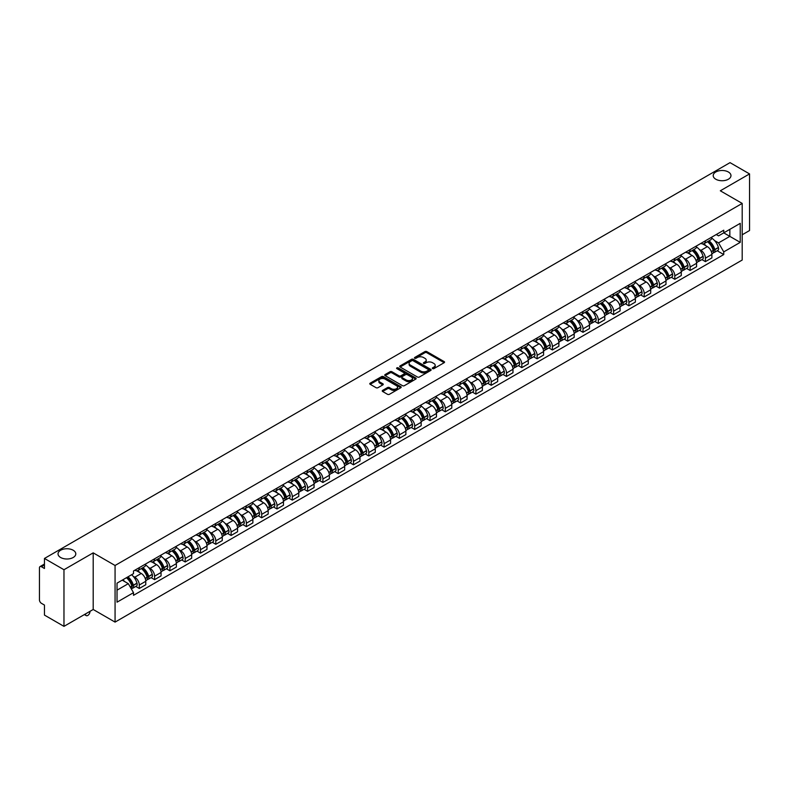 <?xml version="1.0" encoding="UTF-8"?>
<svg xmlns="http://www.w3.org/2000/svg" width="789" height="789" viewBox="0 0 789 789"><rect width="100%" height="100%" fill="white"/><g stroke="black" fill="none" stroke-linecap="round" stroke-linejoin="round"><path stroke-width="1.18" d="M432.579 368.611A0.957 0.552 0 0 0 433.93 368.611L444.158 362.703A1.361 0.789 0 0 0 444.562 362.151A1.361 0.789 0 0 0 444.158 361.589L426.829 351.588A1.361 0.789 0 0 0 424.906 351.588L414.679 357.496A0.957 0.552 0 0 0 416.02 358.275L417.351 357.506A4.359 2.515 0 0 1 423.506 357.506L424.955 358.344A4.359 2.515 0 0 1 426.228 360.119A4.359 2.515 0 0 1 424.955 361.895L423.634 362.664A0.957 0.552 0 0 0 424.975 363.443L426.297 362.674A4.359 2.515 0 0 1 432.461 362.674L433.911 363.512A4.359 2.515 0 0 1 435.183 365.287A4.359 2.515 0 0 1 433.911 367.063L432.579 367.832A0.957 0.552 0 0 0 432.579 368.611L432.579 367.832M73.19 550.249A8.876 5.128 0 0 0 63.515 549.134A8.876 5.128 0 0 0 58.031 553.878A8.876 5.128 0 0 0 60.635 557.498A8.876 5.128 0 0 0 70.31 558.612A8.876 5.128 0 0 0 75.793 553.878A8.876 5.128 0 0 0 73.19 550.249M728.365 171.992A8.876 5.128 0 0 0 718.69 170.878A8.876 5.128 0 0 0 713.207 175.612A8.876 5.128 0 0 0 715.81 179.231A8.876 5.128 0 0 0 725.486 180.346A8.876 5.128 0 0 0 730.969 175.612A8.876 5.128 0 0 0 728.365 171.992M382.645 390.387A1.361 0.789 0 0 0 382.241 390.94A1.361 0.789 0 0 0 382.645 391.492L387.507 394.303A1.361 0.789 0 0 0 389.431 394.303L400.792 387.744A1.361 0.789 0 0 0 401.187 387.192A1.361 0.789 0 0 0 400.792 386.63L383.464 376.629A1.361 0.789 0 0 0 381.531 376.629L370.179 383.188A1.361 0.789 0 0 0 369.775 383.74A1.361 0.789 0 0 0 370.179 384.302L376.047 387.685A1.361 0.789 0 0 0 377.97 387.685L382.833 384.884A1.361 0.789 0 0 0 383.237 384.322A1.361 0.789 0 0 0 382.833 383.77L379.923 382.093A3.639 2.101 0 0 1 378.858 380.604A3.639 2.101 0 0 1 381.107 378.661A3.639 2.101 0 0 1 385.071 379.114L396.482 385.703A3.639 2.101 0 0 1 397.548 387.192A3.639 2.101 0 0 1 395.299 389.135A3.639 2.101 0 0 1 391.334 388.671L389.431 387.577A1.361 0.789 0 0 0 387.507 387.577L382.645 390.387L382.645 391.492L387.507 388.711L387.507 387.577M115.066 565.486L93.201 552.852L63.968 569.727L44.45 558.464L730.032 162.642L749.55 173.915L720.318 190.79L742.193 203.414L115.066 565.486L115.066 622.107L742.193 260.045L742.193 203.414M417.44 377.014A1.361 0.789 0 0 0 419.373 377.014L430.725 370.455A1.361 0.789 0 0 0 431.129 369.903A1.361 0.789 0 0 0 430.725 369.351L413.397 359.34A1.361 0.789 0 0 0 411.473 359.34L400.112 365.899A1.361 0.789 0 0 0 399.717 366.451A1.361 0.789 0 0 0 400.112 367.013L417.44 377.014M397.173 368.818A0.957 0.552 0 0 1 398.139 368.946L415.744 379.114L404.402 385.663A1.361 0.789 0 0 1 402.469 385.663L385.14 375.653L385.14 374.538A1.361 0.789 0 0 0 384.746 375.1A1.361 0.789 0 0 0 385.14 375.653M385.14 374.538L390.003 371.737A1.361 0.789 0 0 1 391.936 371.737L398.958 375.791A1.361 0.789 0 0 0 400.881 375.791L404.106 373.927A1.361 0.789 0 0 0 404.51 373.375A1.361 0.789 0 0 0 404.106 372.822L396.798 368.591A0.957 0.552 0 0 1 398.139 367.822L415.764 377.99A1.361 0.789 0 0 1 416.158 378.542A1.361 0.789 0 0 1 415.764 379.105L415.764 377.99M63.968 569.727L63.968 626.358L44.45 615.085L44.45 605.064L41.413 603.309A2.771 1.598 -120 0 1 39.45 599.906L39.45 567.863A2.771 1.598 -120 0 1 40.022 566.591L44.45 564.036M742.193 234.787L749.55 230.536L749.55 173.915M63.968 626.358L93.201 609.483L115.066 622.107M44.45 558.464L44.45 568.484L41.413 566.729A2.771 1.598 -120 0 0 40.022 566.591M705.415 240.793A6.381 3.689 60 0 1 704.094 243.653L710.564 239.915A6.381 3.689 -120 0 0 711.885 237.055M699.271 249.413L700.898 250.36A6.381 3.689 60 0 1 705.415 258.171L711.885 254.433A6.381 3.689 -120 0 0 707.378 246.622L702.743 243.949M711.885 254.433L711.885 257.895L705.415 261.623L701.904 259.601M704.094 243.653A6.381 3.689 60 0 1 700.948 243.367M705.415 258.171L705.415 261.623M690.109 249.62A6.381 3.689 60 0 1 688.787 252.49L695.267 248.752A6.381 3.689 -120 0 0 696.588 245.882M686.608 268.438L690.109 270.459L696.588 266.721L696.588 263.27A6.381 3.689 -120 0 0 692.071 255.458L687.446 252.776M688.787 252.49A6.381 3.689 60 0 1 685.651 252.194M683.974 258.25L685.602 259.196A6.381 3.689 60 0 1 690.109 267.007L690.109 270.459M674.812 258.457A6.381 3.689 60 0 1 673.49 261.317L679.96 257.579A6.381 3.689 -120 0 0 681.282 254.719M671.301 277.264L674.812 279.296L681.282 275.558L681.282 272.106A6.381 3.689 -120 0 0 676.775 264.285L672.139 261.613M673.49 261.317A6.381 3.689 60 0 1 670.354 261.031M668.668 267.086L670.305 268.023A6.381 3.689 60 0 1 674.812 275.844L674.812 279.296M659.515 267.293A6.381 3.689 60 0 1 658.194 270.154L664.663 266.416A6.381 3.689 -120 0 0 665.985 263.556M656.004 286.101L659.515 288.133L665.985 284.395L665.985 280.933A6.381 3.689 -120 0 0 661.478 273.122L656.842 270.449M658.194 270.154A6.381 3.689 60 0 1 655.048 269.868M653.371 275.913L654.998 276.86A6.381 3.689 60 0 1 659.515 284.671L659.515 288.133M644.209 276.12A6.381 3.689 60 0 1 642.887 278.99L649.367 275.253A6.381 3.689 -120 0 0 650.688 272.383M640.698 294.938L644.209 296.96L650.688 293.222L650.688 289.77A6.381 3.689 -120 0 0 646.171 281.959L641.536 279.276M642.887 278.99A6.381 3.689 60 0 1 639.751 278.704M638.064 284.75L639.701 285.697A6.381 3.689 60 0 1 644.209 293.508L644.209 296.96M628.912 284.957A6.381 3.689 60 0 1 627.59 287.817L634.06 284.079A6.381 3.689 -120 0 0 635.382 281.219M625.401 303.765L628.912 305.797L635.382 302.059L635.382 298.607A6.381 3.689 -120 0 0 630.875 290.786L626.239 288.113M627.59 287.817A6.381 3.689 60 0 1 624.444 287.531M622.768 293.587L624.395 294.524A6.381 3.689 60 0 1 628.912 302.345L628.912 305.797M613.615 293.794A6.381 3.689 60 0 1 612.294 296.654L618.763 292.916A6.381 3.689 -120 0 0 620.085 290.056M610.104 312.602L613.615 314.633L620.085 310.896L620.085 307.434A6.381 3.689 -120 0 0 615.568 299.623L610.942 296.95M612.294 296.654A6.381 3.689 60 0 1 609.147 296.368M607.471 302.414L609.098 303.361A6.381 3.689 60 0 1 613.615 311.172L613.615 314.633M598.309 302.621A6.381 3.689 60 0 1 596.987 305.491L603.467 301.753A6.381 3.689 -120 0 0 604.788 298.883M594.798 321.439L598.309 323.46L604.788 319.723L604.788 316.271A6.381 3.689 -120 0 0 600.271 308.46L595.636 305.777M596.987 305.491A6.381 3.689 60 0 1 593.851 305.205M592.164 311.251L593.801 312.197A6.381 3.689 60 0 1 598.309 320.009L598.309 323.46M583.012 311.458A6.381 3.689 60 0 1 581.69 314.318L588.16 310.58A6.381 3.689 -120 0 0 589.482 307.72M579.501 330.266L583.012 332.297L589.482 328.559L589.482 325.107A6.381 3.689 -120 0 0 584.974 317.286L580.339 314.614M581.69 314.318A6.381 3.689 60 0 1 578.544 314.032M576.867 320.087L578.495 321.024A6.381 3.689 60 0 1 583.012 328.845L583.012 332.297M567.705 320.295A6.381 3.689 60 0 1 566.384 323.155L572.863 319.417A6.381 3.689 -120 0 0 574.185 316.557M564.194 339.102L567.705 341.134L574.185 337.396L574.185 333.934A6.381 3.689 -120 0 0 569.668 326.123L565.042 323.451M566.384 323.155A6.381 3.689 60 0 1 563.247 322.869M561.561 328.914L563.198 329.861A6.381 3.689 60 0 1 567.705 337.672L567.705 341.134M552.408 329.121A6.381 3.689 60 0 1 551.087 331.991L557.557 328.254A6.381 3.689 -120 0 0 558.878 325.384M548.897 347.939L552.408 349.961L558.878 346.223L558.878 342.771A6.381 3.689 -120 0 0 554.371 334.96L549.736 332.287M551.087 331.991A6.381 3.689 60 0 1 547.951 331.705M546.264 337.751L547.901 338.698A6.381 3.689 60 0 1 552.408 346.509L552.408 349.961M537.112 337.958A6.381 3.689 60 0 1 535.79 340.818L542.26 337.09A6.381 3.689 -120 0 0 543.582 334.22M533.601 356.766L537.112 358.798L543.582 355.06L543.582 351.608A6.381 3.689 -120 0 0 539.074 343.787L534.439 341.114M535.79 340.818A6.381 3.689 60 0 1 532.644 340.532M530.967 346.588L532.595 347.525A6.381 3.689 60 0 1 537.112 355.346L537.112 358.798M521.805 346.795A6.381 3.689 60 0 1 520.484 349.655L526.963 345.917A6.381 3.689 -120 0 0 528.285 343.057M518.294 365.603L521.805 367.635L528.285 363.897L528.285 360.435A6.381 3.689 -120 0 0 523.768 352.624L519.132 349.951M520.484 349.655A6.381 3.689 60 0 1 517.347 349.369M515.661 355.425L517.298 356.362A6.381 3.689 60 0 1 521.805 364.173L521.805 367.635M506.508 355.622A6.381 3.689 60 0 1 505.187 358.492L511.657 354.754A6.381 3.689 -120 0 0 512.978 351.884M502.997 374.44L506.508 376.461L512.978 372.724L512.978 369.272A6.381 3.689 -120 0 0 508.471 361.461L503.836 358.788M505.187 358.492A6.381 3.689 60 0 1 502.041 358.206M500.364 364.252L501.991 365.199A6.381 3.689 60 0 1 506.508 373.01L506.508 376.461M491.202 364.459A6.381 3.689 60 0 1 489.89 367.329L496.36 363.591A6.381 3.689 -120 0 0 497.681 360.721M487.701 383.276L491.212 385.298L497.681 381.56L497.681 378.109A6.381 3.689 -120 0 0 493.164 370.288L488.539 367.615M489.89 367.329A6.381 3.689 60 0 1 486.744 367.033M485.067 373.089L486.695 374.025A6.381 3.689 60 0 1 491.212 381.846L491.212 385.298M475.905 373.296A6.381 3.689 60 0 1 474.583 376.156L481.063 372.418A6.381 3.689 -120 0 0 482.375 369.558M472.394 392.103L475.905 394.135L482.375 390.397L482.375 386.945A6.381 3.689 -120 0 0 477.868 379.124L473.232 376.452M474.583 376.156A6.381 3.689 60 0 1 471.447 375.87M469.761 381.925L471.398 382.862A6.381 3.689 60 0 1 475.905 390.673L475.905 394.135M460.608 382.123A6.381 3.689 60 0 1 459.287 384.993L465.757 381.255A6.381 3.689 -120 0 0 467.078 378.395M457.097 400.94L460.608 402.962L467.078 399.224L467.078 395.772A6.381 3.689 -120 0 0 462.571 387.961L457.936 385.288M459.287 384.993A6.381 3.689 60 0 1 456.141 384.707M454.464 390.752L456.091 391.699A6.381 3.689 60 0 1 460.608 399.51L460.608 402.962M445.302 390.959A6.381 3.689 60 0 1 443.98 393.829L450.46 390.091A6.381 3.689 -120 0 0 451.781 387.221M441.791 409.777L445.302 411.799L451.781 408.061L451.781 404.609A6.381 3.689 -120 0 0 447.264 396.798L442.629 394.115M443.98 393.829A6.381 3.689 60 0 1 440.844 393.533M439.157 399.589L440.795 400.526A6.381 3.689 60 0 1 445.302 408.347L445.302 411.799M430.005 399.796A6.381 3.689 60 0 1 428.683 402.656L435.153 398.918A6.381 3.689 -120 0 0 436.475 396.058M426.494 418.604L430.005 420.636L436.475 416.898L436.475 413.446A6.381 3.689 -120 0 0 431.968 405.625L427.332 402.952M428.683 402.656A6.381 3.689 60 0 1 425.547 402.37M423.861 408.426L425.498 409.363A6.381 3.689 60 0 1 430.005 417.184L430.005 420.636M414.708 408.633A6.381 3.689 60 0 1 413.387 411.493L419.856 407.755A6.381 3.689 -120 0 0 421.178 404.895M411.197 427.441L414.708 429.463L421.178 425.725L421.178 422.273A6.381 3.689 -120 0 0 416.671 414.462L412.036 411.789M413.387 411.493A6.381 3.689 60 0 1 410.241 411.207M408.564 417.253L410.191 418.2A6.381 3.689 60 0 1 414.708 426.011L414.708 429.463M399.402 417.46A6.381 3.689 60 0 1 398.08 420.33L404.56 416.592A6.381 3.689 -120 0 0 405.881 413.722M395.891 436.278L399.402 438.299L405.881 434.561L405.881 431.11A6.381 3.689 -120 0 0 401.364 423.298L396.729 420.616M398.08 420.33A6.381 3.689 60 0 1 394.944 420.034M393.257 426.09L394.894 427.036A6.381 3.689 60 0 1 399.402 434.847L399.402 438.299M384.105 426.297A6.381 3.689 60 0 1 382.783 429.157L389.253 425.419A6.381 3.689 -120 0 0 390.575 422.559M380.594 445.104L384.105 447.136L390.575 443.398L390.575 439.946A6.381 3.689 -120 0 0 386.068 432.125L381.432 429.453M382.783 429.157A6.381 3.689 60 0 1 379.637 428.871M377.961 434.926L379.588 435.863A6.381 3.689 60 0 1 384.105 443.684L384.105 447.136M368.798 435.133A6.381 3.689 60 0 1 367.477 437.994L373.956 434.256A6.381 3.689 -120 0 0 375.278 431.396M365.297 453.941L368.798 455.963L375.278 452.235L375.278 448.773A6.381 3.689 -120 0 0 370.761 440.962L366.135 438.289M367.477 437.994A6.381 3.689 60 0 1 364.34 437.708M362.664 443.753L364.291 444.7A6.381 3.689 60 0 1 368.798 452.511L368.798 455.963M353.502 443.96A6.381 3.689 60 0 1 352.18 446.83L358.65 443.093A6.381 3.689 -120 0 0 359.971 440.223M349.991 462.778L353.502 464.8L359.971 461.062L359.971 457.61A6.381 3.689 -120 0 0 355.464 449.799L350.829 447.116M352.18 446.83A6.381 3.689 60 0 1 349.044 446.535M347.357 452.59L348.994 453.537A6.381 3.689 60 0 1 353.502 461.348L353.502 464.8M338.205 452.797A6.381 3.689 60 0 1 336.883 455.657L343.353 451.919A6.381 3.689 -120 0 0 344.675 449.059M334.694 471.605L338.205 473.637L344.675 469.899L344.675 466.447A6.381 3.689 -120 0 0 340.167 458.626L335.532 455.953M336.883 455.657A6.381 3.689 60 0 1 333.737 455.371M332.061 461.427L333.688 462.364A6.381 3.689 60 0 1 338.205 470.185L338.205 473.637M322.898 461.634A6.381 3.689 60 0 1 321.577 464.494L328.056 460.756A6.381 3.689 -120 0 0 329.378 457.896M319.387 480.442L322.898 482.473L329.378 478.736L329.378 475.274A6.381 3.689 -120 0 0 324.861 467.463L320.226 464.79M321.577 464.494A6.381 3.689 60 0 1 318.44 464.208M316.754 470.254L318.391 471.201A6.381 3.689 60 0 1 322.898 479.012L322.898 482.473M307.602 470.461A6.381 3.689 60 0 1 306.28 473.331L312.75 469.593A6.381 3.689 -120 0 0 314.071 466.723M304.09 489.279L307.602 491.3L314.071 487.563L314.071 484.111A6.381 3.689 -120 0 0 309.564 476.3L304.929 473.617M306.28 473.331A6.381 3.689 60 0 1 303.134 473.045M301.457 479.091L303.084 480.037A6.381 3.689 60 0 1 307.602 487.849L307.602 491.3M292.305 479.298A6.381 3.689 60 0 1 290.983 482.158L297.453 478.42A6.381 3.689 -120 0 0 298.775 475.56M288.794 498.106L292.305 500.137L298.775 496.399L298.775 492.947A6.381 3.689 -120 0 0 294.258 485.127L289.632 482.454M290.983 482.158A6.381 3.689 60 0 1 287.837 481.872M286.16 487.927L287.788 488.864A6.381 3.689 60 0 1 292.305 496.685L292.305 500.137M276.998 488.135A6.381 3.689 60 0 1 275.677 490.995L282.156 487.257A6.381 3.689 -120 0 0 283.478 484.397M273.487 506.942L276.998 508.974L283.478 505.236L283.478 501.774A6.381 3.689 -120 0 0 278.961 493.963L274.325 491.291M275.677 490.995A6.381 3.689 60 0 1 272.54 490.709M270.854 496.754L272.491 497.701A6.381 3.689 60 0 1 276.998 505.512L276.998 508.974M261.701 496.962A6.381 3.689 60 0 1 260.38 499.832L266.85 496.094A6.381 3.689 -120 0 0 268.171 493.224M258.19 515.779L261.701 517.801L268.171 514.063L268.171 510.611A6.381 3.689 -120 0 0 263.664 502.8L259.029 500.118M260.38 499.832A6.381 3.689 60 0 1 257.234 499.545M255.557 505.591L257.184 506.538A6.381 3.689 60 0 1 261.701 514.349L261.701 517.801M246.395 505.798A6.381 3.689 60 0 1 245.073 508.658L251.553 504.921A6.381 3.689 -120 0 0 252.874 502.06M242.884 524.606L246.395 526.638L252.874 522.9L252.874 519.448A6.381 3.689 -120 0 0 248.357 511.627L243.732 508.954M245.073 508.658A6.381 3.689 60 0 1 241.937 508.372M240.25 514.428L241.888 515.365A6.381 3.689 60 0 1 246.395 523.186L246.395 526.638M231.098 514.635A6.381 3.689 60 0 1 229.777 517.495L236.246 513.757A6.381 3.689 -120 0 0 237.568 510.897M227.587 533.443L231.098 535.475L237.568 531.737L237.568 528.275A6.381 3.689 -120 0 0 233.061 520.464L228.425 517.791M229.777 517.495A6.381 3.689 60 0 1 226.64 517.209M224.954 523.255L226.591 524.202A6.381 3.689 60 0 1 231.098 532.013L231.098 535.475M215.801 523.462A6.381 3.689 60 0 1 214.48 526.332L220.95 522.594A6.381 3.689 -120 0 0 222.271 519.724M212.29 542.28L215.801 544.302L222.271 540.564L222.271 537.112A6.381 3.689 -120 0 0 217.764 529.301L213.129 526.628M214.48 526.332A6.381 3.689 60 0 1 211.334 526.046M209.657 532.092L211.284 533.039A6.381 3.689 60 0 1 215.801 540.85L215.801 544.302M200.495 532.299A6.381 3.689 60 0 1 199.173 535.159L205.653 531.431A6.381 3.689 -120 0 0 206.974 528.561M196.984 551.107L200.495 553.138L206.974 549.4L206.974 545.949A6.381 3.689 -120 0 0 202.457 538.128L197.822 535.455M199.173 535.159A6.381 3.689 60 0 1 196.037 534.873M194.35 540.929L195.988 541.865A6.381 3.689 60 0 1 200.495 549.686L200.495 553.138M185.198 541.136A6.381 3.689 60 0 1 183.876 543.996L190.346 540.258A6.381 3.689 -120 0 0 191.668 537.398M181.687 559.943L185.198 561.975L191.668 558.237L191.668 554.775A6.381 3.689 -120 0 0 187.161 546.964L182.525 544.292M183.876 543.996A6.381 3.689 60 0 1 180.73 543.71M179.054 549.765L180.681 550.702A6.381 3.689 60 0 1 185.198 558.513L185.198 561.975M169.891 549.963A6.381 3.689 60 0 1 168.58 552.833L175.05 549.095A6.381 3.689 -120 0 0 176.371 546.225M166.39 568.78L169.901 570.802L176.371 567.064L176.371 563.612A6.381 3.689 -120 0 0 171.854 555.801L167.229 553.128M168.58 552.833A6.381 3.689 60 0 1 165.434 552.547M163.757 558.592L165.384 559.539A6.381 3.689 60 0 1 169.901 567.35L169.901 570.802M154.595 558.799A6.381 3.689 60 0 1 153.273 561.669L159.753 557.931A6.381 3.689 -120 0 0 161.064 555.061M151.084 577.617L154.595 579.639L161.064 575.901L161.064 572.449A6.381 3.689 -120 0 0 156.557 564.628L151.922 561.955M153.273 561.669A6.381 3.689 60 0 1 150.137 561.374M148.45 567.429L150.088 568.366A6.381 3.689 60 0 1 154.595 576.187L154.595 579.639M139.298 567.636A6.381 3.689 60 0 1 137.976 570.496L144.446 566.758A6.381 3.689 -120 0 0 145.768 563.898M135.787 586.444L139.298 588.476L145.768 584.738L145.768 581.286A6.381 3.689 -120 0 0 141.261 573.465L136.625 570.792M137.976 570.496A6.381 3.689 60 0 1 134.83 570.21M133.154 576.266L134.781 577.203A6.381 3.689 60 0 1 139.298 585.014L139.298 588.476M716.254 234.53L718.552 235.862L740.23 223.346L729.835 229.352L729.835 236.375L718.552 242.884L714.568 240.586M117.028 590.172L128.311 583.663L133.509 592.667L117.028 602.175L117.028 583.15L133.509 573.633L133.509 570.98L723.76 230.201L723.76 232.863L740.23 242.371L723.76 251.888L718.552 242.884M740.23 223.346L740.23 242.371M133.509 592.667L133.509 595.32L723.76 254.551L723.76 251.888M93.201 552.852L93.201 609.483M128.311 583.663L122.226 580.152M717.201 250.764L723.76 254.551M432.964 368.749L433.911 368.197A4.359 2.515 0 0 0 435.183 366.421L435.183 365.287M426.228 360.119L426.228 361.254A4.359 2.515 0 0 1 424.955 363.029L424.009 363.571M444.158 361.589L444.158 362.703L426.829 352.722A1.361 0.789 0 0 0 424.906 352.722L415.053 358.403M430.715 370.465L413.397 360.474A1.361 0.789 0 0 0 411.473 360.474L400.131 367.023L400.112 365.899M428.319 370.288A0.957 0.552 0 0 0 428.319 369.508L413.111 360.731A0.957 0.552 0 0 0 411.759 360.731L410.369 361.54A4.359 2.515 0 0 0 409.096 363.315A4.359 2.515 0 0 0 410.369 365.09L420.764 371.096A4.359 2.515 0 0 0 426.928 371.096L428.319 370.288L428.319 371.422A0.957 0.552 0 0 0 428.605 371.037L428.605 369.903M409.096 363.315L409.096 364.449A4.359 2.515 0 0 0 410.369 366.224L410.369 365.09M428.319 371.422L426.928 372.23A4.359 2.515 0 0 1 420.764 372.23L410.369 366.224M385.16 375.663L390.003 372.872L390.003 371.737M404.51 373.375L404.51 374.509A1.361 0.789 0 0 1 404.106 375.061L400.881 376.925A1.361 0.789 0 0 1 398.958 376.925L391.936 372.872A1.361 0.789 0 0 0 390.003 372.872M406.256 380.002A3.639 2.101 0 0 0 410.221 380.456A3.639 2.101 0 0 0 412.469 378.513A3.639 2.101 0 0 0 411.404 377.034L407.38 374.706A1.361 0.789 0 0 0 405.457 374.706L402.232 376.57A1.361 0.789 0 0 0 401.838 377.132A1.361 0.789 0 0 0 402.232 377.684L406.256 380.002L406.256 381.136A3.639 2.101 0 0 0 410.221 381.59A3.639 2.101 0 0 0 412.469 379.647L412.469 378.513M401.838 377.132L401.838 378.256A1.361 0.789 0 0 0 402.232 378.819L402.232 377.684M406.256 381.136L402.232 378.819M397.548 387.192L397.548 388.316A3.639 2.101 0 0 1 395.299 390.259A3.639 2.101 0 0 1 391.334 389.805L389.431 388.711A1.361 0.789 0 0 0 387.507 388.711M378.858 380.604L378.858 381.738A3.639 2.101 0 0 0 379.923 383.217L379.923 382.093M382.833 383.77L382.833 384.884L379.923 383.217M400.773 387.754L383.464 377.763A1.361 0.789 0 0 0 381.531 377.763L370.189 384.312L370.179 383.188M707.822 241.503A8.738 5.05 60 0 1 707.861 241.523A8.738 5.05 60 0 1 713.611 249.363L713.67 249.551A1.696 0.976 60 0 1 713.394 250.882A1.696 0.976 60 0 1 713.364 250.902M707.437 241.72A10.543 6.085 60 0 1 713.236 250.419L713.286 250.596A3.501 2.022 60 0 1 712.733 253.348L711.856 253.851M713.335 252.579A3.501 2.022 -120 0 0 714.301 252.441A3.501 2.022 -120 0 0 714.854 249.689L714.804 249.511A10.543 6.085 -120 0 0 709.005 240.813M711.757 238.17A10.543 6.085 60 0 1 718.385 247.45L718.434 247.628A3.501 2.022 60 0 1 717.882 250.379L714.301 252.441M703.847 243.771A10.543 6.085 60 0 1 706.047 245.852M711.175 245.872L712.516 246.641M692.525 250.33A8.738 5.05 60 0 1 692.564 250.36A8.738 5.05 60 0 1 698.314 258.2L698.364 258.378A1.696 0.976 60 0 1 698.097 259.719A1.696 0.976 60 0 1 698.058 259.739M692.14 250.557A10.543 6.085 60 0 1 697.93 259.256L697.989 259.433A3.501 2.022 60 0 1 697.427 262.185L696.559 262.688M698.028 261.406A3.501 2.022 -120 0 0 699.005 261.277A3.501 2.022 -120 0 0 699.557 258.526L699.498 258.348A10.543 6.085 -120 0 0 693.709 249.649M696.45 247.006A10.543 6.085 60 0 1 703.078 256.277L703.137 256.464A3.501 2.022 60 0 1 702.585 259.206L699.005 261.277M688.541 252.608A10.543 6.085 60 0 1 690.75 254.689M695.868 254.699L697.21 255.478M677.218 259.167A8.738 5.05 60 0 1 677.268 259.196A8.738 5.05 60 0 1 683.018 267.037L683.067 267.215A1.696 0.976 60 0 1 682.801 268.546A1.696 0.976 60 0 1 682.761 268.566M676.834 259.384A10.543 6.085 60 0 1 682.633 268.082L682.682 268.27A3.501 2.022 60 0 1 682.13 271.012L681.262 271.515M682.732 270.242A3.501 2.022 -120 0 0 683.698 270.114A3.501 2.022 -120 0 0 684.25 267.363L684.201 267.175A10.543 6.085 -120 0 0 678.412 258.486M681.154 255.843A10.543 6.085 60 0 1 687.781 265.114L687.83 265.291A3.501 2.022 60 0 1 687.278 268.043L683.698 270.114M673.244 261.445A10.543 6.085 60 0 1 675.443 263.516M680.572 263.536L681.913 264.315M661.922 268.004A8.738 5.05 60 0 1 661.961 268.023A8.738 5.05 60 0 1 667.711 275.864L667.77 276.051A1.696 0.976 60 0 1 667.494 277.383A1.696 0.976 60 0 1 667.455 277.403M661.537 268.221A10.543 6.085 60 0 1 667.336 276.919L667.386 277.097A3.501 2.022 60 0 1 666.833 279.848L665.955 280.351M667.425 279.079A3.501 2.022 -120 0 0 668.401 278.941A3.501 2.022 -120 0 0 668.954 276.189L668.904 276.012A10.543 6.085 -120 0 0 663.105 267.313M665.857 264.67A10.543 6.085 60 0 1 672.484 273.951L672.534 274.128A3.501 2.022 60 0 1 671.981 276.88L668.401 278.941M657.947 270.272A10.543 6.085 60 0 1 660.146 272.353M665.265 272.373L666.616 273.142M646.615 276.831A8.738 5.05 60 0 1 646.664 276.86A8.738 5.05 60 0 1 652.414 284.701L652.464 284.878A1.696 0.976 60 0 1 652.197 286.22A1.696 0.976 60 0 1 652.158 286.239M646.24 277.057A10.543 6.085 60 0 1 652.03 285.756L652.079 285.934A3.501 2.022 60 0 1 651.527 288.685L650.659 289.188M652.128 287.906A3.501 2.022 -120 0 0 653.095 287.778A3.501 2.022 -120 0 0 653.647 285.026L653.598 284.849A10.543 6.085 -120 0 0 647.808 276.15M650.55 273.507A10.543 6.085 60 0 1 657.178 282.778L657.227 282.965A3.501 2.022 60 0 1 656.675 285.707L653.095 287.778M642.64 279.109A10.543 6.085 60 0 1 644.84 281.19M649.968 281.2L651.31 281.979M631.318 285.667A8.738 5.05 60 0 1 631.368 285.697A8.738 5.05 60 0 1 637.117 293.538L637.167 293.715A1.696 0.976 60 0 1 636.901 295.047A1.696 0.976 60 0 1 636.861 295.066M630.934 285.884A10.543 6.085 60 0 1 636.733 294.583L636.782 294.77A3.501 2.022 60 0 1 636.23 297.522L635.362 298.025M636.831 296.743A3.501 2.022 -120 0 0 637.798 296.615A3.501 2.022 -120 0 0 638.35 293.863L638.301 293.676A10.543 6.085 -120 0 0 632.502 284.987M635.253 282.344A10.543 6.085 60 0 1 641.881 291.614L641.93 291.792A3.501 2.022 60 0 1 641.378 294.544L637.798 296.615M627.344 287.946A10.543 6.085 60 0 1 629.543 290.027M634.672 290.036L636.013 290.816M616.022 294.504A8.738 5.05 60 0 1 616.061 294.524A8.738 5.05 60 0 1 621.811 302.365L621.86 302.552A1.696 0.976 60 0 1 621.594 303.883A1.696 0.976 60 0 1 621.554 303.903M615.637 294.721A10.543 6.085 60 0 1 621.426 303.42L621.485 303.597A3.501 2.022 60 0 1 620.923 306.349L620.055 306.852M621.525 305.58A3.501 2.022 -120 0 0 622.501 305.442A3.501 2.022 -120 0 0 623.054 302.7L622.994 302.512A10.543 6.085 -120 0 0 617.205 293.814M619.947 291.171A10.543 6.085 60 0 1 626.574 300.451L626.634 300.629A3.501 2.022 60 0 1 626.081 303.38L622.501 305.442M612.037 296.772A10.543 6.085 60 0 1 614.246 298.853M619.365 298.873L620.716 299.642M600.715 303.331A8.738 5.05 60 0 1 600.764 303.361A8.738 5.05 60 0 1 606.514 311.201L606.563 311.379A1.696 0.976 60 0 1 606.297 312.72A1.696 0.976 60 0 1 606.258 312.74M600.34 303.558A10.543 6.085 60 0 1 606.13 312.257L606.179 312.434A3.501 2.022 60 0 1 605.627 315.186L604.759 315.689M606.228 314.407A3.501 2.022 -120 0 0 607.195 314.278A3.501 2.022 -120 0 0 607.747 311.527L607.698 311.349A10.543 6.085 -120 0 0 601.908 302.651M604.65 300.007A10.543 6.085 60 0 1 611.278 309.278L611.327 309.466A3.501 2.022 60 0 1 610.775 312.207L607.195 314.278M596.74 305.609A10.543 6.085 60 0 1 598.94 307.69M604.068 307.7L605.41 308.479M585.418 312.168A8.738 5.05 60 0 1 585.458 312.197A8.738 5.05 60 0 1 591.208 320.038L591.267 320.216A1.696 0.976 60 0 1 590.991 321.547A1.696 0.976 60 0 1 590.961 321.567M585.034 312.385A10.543 6.085 60 0 1 590.833 321.084L590.882 321.271A3.501 2.022 60 0 1 590.33 324.023L589.452 324.526M590.922 323.243A3.501 2.022 -120 0 0 591.898 323.115A3.501 2.022 -120 0 0 592.45 320.364L592.401 320.186A10.543 6.085 -120 0 0 586.602 311.487M589.353 308.844A10.543 6.085 60 0 1 595.981 318.115L596.03 318.292A3.501 2.022 60 0 1 595.478 321.044L591.898 323.115M581.444 314.446A10.543 6.085 60 0 1 583.643 316.527M588.772 316.537L590.113 317.316M570.122 321.005A8.738 5.05 60 0 1 570.161 321.024A8.738 5.05 60 0 1 575.911 328.865L575.96 329.052A1.696 0.976 60 0 1 575.694 330.384A1.696 0.976 60 0 1 575.654 330.404M569.737 321.222A10.543 6.085 60 0 1 575.526 329.92L575.576 330.098A3.501 2.022 60 0 1 575.023 332.85L574.155 333.352M575.625 332.08A3.501 2.022 -120 0 0 576.591 331.942A3.501 2.022 -120 0 0 577.154 329.2L577.094 329.013A10.543 6.085 -120 0 0 571.305 320.314M574.047 317.671A10.543 6.085 60 0 1 580.674 326.952L580.734 327.129A3.501 2.022 60 0 1 580.171 329.881L576.591 331.942M566.137 323.283A10.543 6.085 60 0 1 568.336 325.354M573.465 325.374L574.806 326.143M554.815 329.832A8.738 5.05 60 0 1 554.864 329.861A8.738 5.05 60 0 1 560.614 337.702L560.663 337.879A1.696 0.976 60 0 1 560.397 339.221A1.696 0.976 60 0 1 560.358 339.24M554.43 330.058A10.543 6.085 60 0 1 560.229 338.757L560.279 338.935A3.501 2.022 60 0 1 559.726 341.686L558.859 342.189M560.328 340.907A3.501 2.022 -120 0 0 561.295 340.779A3.501 2.022 -120 0 0 561.847 338.027L561.798 337.85A10.543 6.085 -120 0 0 556.008 329.151M558.75 326.508A10.543 6.085 60 0 1 565.378 335.779L565.427 335.966A3.501 2.022 60 0 1 564.875 338.718L561.295 340.779M550.84 332.11A10.543 6.085 60 0 1 553.04 334.191M558.168 334.201L559.509 334.98M539.518 338.668A8.738 5.05 60 0 1 539.558 338.698A8.738 5.05 60 0 1 545.307 346.539L545.367 346.716A1.696 0.976 60 0 1 545.091 348.048A1.696 0.976 60 0 1 545.051 348.067M539.134 338.895A10.543 6.085 60 0 1 544.923 347.584L544.982 347.771A3.501 2.022 60 0 1 544.43 350.523L543.552 351.026M545.021 349.744A3.501 2.022 -120 0 0 545.998 349.616A3.501 2.022 -120 0 0 546.55 346.864L546.501 346.687A10.543 6.085 -120 0 0 540.702 337.988M543.453 335.345A10.543 6.085 60 0 1 550.081 344.615L550.13 344.793A3.501 2.022 60 0 1 549.578 347.545L545.998 349.616M535.544 340.947A10.543 6.085 60 0 1 537.743 343.028M542.862 343.037L544.213 343.817M524.212 347.505A8.738 5.05 60 0 1 524.261 347.525A8.738 5.05 60 0 1 530.011 355.366L530.06 355.553A1.696 0.976 60 0 1 529.794 356.884A1.696 0.976 60 0 1 529.754 356.904M523.837 347.722A10.543 6.085 60 0 1 529.626 356.421L529.675 356.598A3.501 2.022 60 0 1 529.123 359.35L528.255 359.853M529.725 358.581A3.501 2.022 -120 0 0 530.691 358.443A3.501 2.022 -120 0 0 531.244 355.701L531.194 355.514A10.543 6.085 -120 0 0 525.405 346.815M528.147 344.172A10.543 6.085 60 0 1 534.774 353.452L534.824 353.63A3.501 2.022 60 0 1 534.271 356.381L530.691 358.443M520.237 349.783A10.543 6.085 60 0 1 522.436 351.855M527.565 351.874L528.906 352.644M508.915 356.342A8.738 5.05 60 0 1 508.964 356.362A8.738 5.05 60 0 1 514.714 364.202L514.763 364.39A1.696 0.976 60 0 1 514.497 365.721A1.696 0.976 60 0 1 514.458 365.741M508.53 356.559A10.543 6.085 60 0 1 514.329 365.258L514.379 365.435A3.501 2.022 60 0 1 513.826 368.187L512.958 368.69M514.428 367.408A3.501 2.022 -120 0 0 515.395 367.279A3.501 2.022 -120 0 0 515.947 364.528L515.898 364.35A10.543 6.085 -120 0 0 510.098 355.652M512.85 353.008A10.543 6.085 60 0 1 519.478 362.279L519.527 362.467A3.501 2.022 60 0 1 518.975 365.218L515.395 367.279M504.94 358.61A10.543 6.085 60 0 1 507.14 360.691M512.268 360.701L513.609 361.48M493.618 365.169A8.738 5.05 60 0 1 493.658 365.199A8.738 5.05 60 0 1 499.407 373.039L499.457 373.217A1.696 0.976 60 0 1 499.19 374.548A1.696 0.976 60 0 1 499.151 374.578M493.233 365.396A10.543 6.085 60 0 1 499.023 374.085L499.082 374.272A3.501 2.022 60 0 1 498.52 377.024L497.652 377.527M499.121 376.245A3.501 2.022 -120 0 0 500.098 376.116A3.501 2.022 -120 0 0 500.65 373.365L500.591 373.187A10.543 6.085 -120 0 0 494.802 364.488M497.543 361.845A10.543 6.085 60 0 1 504.171 371.116L504.23 371.294A3.501 2.022 60 0 1 503.678 374.045L500.098 376.116M489.634 367.447A10.543 6.085 60 0 1 491.843 369.528M496.962 369.538L498.313 370.317M478.312 374.006A8.738 5.05 60 0 1 478.361 374.025A8.738 5.05 60 0 1 484.111 381.876L484.16 382.054A1.696 0.976 60 0 1 483.894 383.385A1.696 0.976 60 0 1 483.854 383.405M477.937 374.223A10.543 6.085 60 0 1 483.726 382.921L483.775 383.109A3.501 2.022 60 0 1 483.223 385.851L482.355 386.354M483.825 385.081A3.501 2.022 -120 0 0 484.791 384.943A3.501 2.022 -120 0 0 485.343 382.201L485.294 382.014A10.543 6.085 -120 0 0 479.505 373.315M482.247 370.672A10.543 6.085 60 0 1 488.874 379.953L488.924 380.13A3.501 2.022 60 0 1 488.371 382.882L484.791 384.943M474.337 376.284A10.543 6.085 60 0 1 476.536 378.355M481.665 378.375L483.006 379.144M463.015 382.843A8.738 5.05 60 0 1 463.054 382.862A8.738 5.05 60 0 1 468.804 390.703L468.863 390.89A1.696 0.976 60 0 1 468.587 392.222A1.696 0.976 60 0 1 468.548 392.241M462.63 383.059A10.543 6.085 60 0 1 468.429 391.758L468.479 391.936A3.501 2.022 60 0 1 467.926 394.687L467.049 395.19M468.518 393.918A3.501 2.022 -120 0 0 469.494 393.78A3.501 2.022 -120 0 0 470.047 391.028L469.997 390.851A10.543 6.085 -120 0 0 464.198 382.152M466.95 379.509A10.543 6.085 60 0 1 473.578 388.78L473.627 388.967A3.501 2.022 60 0 1 473.075 391.719L469.494 393.78M459.04 385.111A10.543 6.085 60 0 1 461.24 387.192M466.358 387.202L467.709 387.981M447.718 391.669A8.738 5.05 60 0 1 447.757 391.699A8.738 5.05 60 0 1 453.507 399.54L453.557 399.717A1.696 0.976 60 0 1 453.29 401.059A1.696 0.976 60 0 1 453.251 401.078M447.333 391.896A10.543 6.085 60 0 1 453.123 400.595L453.172 400.773A3.501 2.022 60 0 1 452.62 403.524L451.752 404.027M453.221 402.745A3.501 2.022 -120 0 0 454.188 402.617A3.501 2.022 -120 0 0 454.75 399.865L454.691 399.688A10.543 6.085 -120 0 0 448.902 390.989M451.643 388.346A10.543 6.085 60 0 1 458.271 397.617L458.33 397.794A3.501 2.022 60 0 1 457.768 400.546L454.188 402.617M443.734 393.948A10.543 6.085 60 0 1 445.933 396.029M451.061 396.039L452.403 396.818M432.411 400.506A8.738 5.05 60 0 1 432.461 400.526A8.738 5.05 60 0 1 438.211 408.377L438.26 408.554A1.696 0.976 60 0 1 437.994 409.885A1.696 0.976 60 0 1 437.954 409.905M432.027 400.723A10.543 6.085 60 0 1 437.826 409.422L437.875 409.609A3.501 2.022 60 0 1 437.323 412.351L436.455 412.854M437.925 411.582A3.501 2.022 -120 0 0 438.891 411.454A3.501 2.022 -120 0 0 439.443 408.702L439.394 408.515A10.543 6.085 -120 0 0 433.605 399.816M436.347 397.173A10.543 6.085 60 0 1 442.974 406.453L443.023 406.631A3.501 2.022 60 0 1 442.471 409.383L438.891 411.454M428.437 402.784A10.543 6.085 60 0 1 430.636 404.856M435.765 404.875L437.106 405.654M417.115 409.343A8.738 5.05 60 0 1 417.154 409.363A8.738 5.05 60 0 1 422.904 417.203L422.953 417.391A1.696 0.976 60 0 1 422.687 418.722A1.696 0.976 60 0 1 422.648 418.742M416.73 409.56A10.543 6.085 60 0 1 422.519 418.259L422.579 418.436A3.501 2.022 60 0 1 422.026 421.188L421.148 421.691M422.618 420.419A3.501 2.022 -120 0 0 423.594 420.281A3.501 2.022 -120 0 0 424.147 417.529L424.097 417.351A10.543 6.085 -120 0 0 418.298 408.653M421.05 406.01A10.543 6.085 60 0 1 427.677 415.28L427.727 415.468A3.501 2.022 60 0 1 427.174 418.219L423.594 420.281M413.13 411.611A10.543 6.085 60 0 1 415.339 413.692M420.458 413.712L421.809 414.481M401.808 418.17A8.738 5.05 60 0 1 401.857 418.2A8.738 5.05 60 0 1 407.607 426.04L407.657 426.218A1.696 0.976 60 0 1 407.39 427.559A1.696 0.976 60 0 1 407.351 427.579M401.433 418.397A10.543 6.085 60 0 1 407.223 427.096L407.272 427.273A3.501 2.022 60 0 1 406.72 430.025L405.852 430.528M407.321 429.246A3.501 2.022 -120 0 0 408.288 429.117A3.501 2.022 -120 0 0 408.84 426.366L408.791 426.188A10.543 6.085 -120 0 0 403.001 417.489M405.743 414.846A10.543 6.085 60 0 1 412.371 424.117L412.42 424.304A3.501 2.022 60 0 1 411.868 427.046L408.288 429.117M397.834 420.448A10.543 6.085 60 0 1 400.033 422.529M405.161 422.539L406.503 423.318M386.511 427.007A8.738 5.05 60 0 1 386.551 427.036A8.738 5.05 60 0 1 392.301 434.877L392.36 435.055A1.696 0.976 60 0 1 392.084 436.386A1.696 0.976 60 0 1 392.054 436.406M386.127 427.224A10.543 6.085 60 0 1 391.926 435.922L391.975 436.11A3.501 2.022 60 0 1 391.423 438.852L390.545 439.355M392.025 438.082A3.501 2.022 -120 0 0 392.991 437.954A3.501 2.022 -120 0 0 393.543 435.203L393.494 435.015A10.543 6.085 -120 0 0 387.695 426.316M390.447 423.683A10.543 6.085 60 0 1 397.074 432.954L397.123 433.131A3.501 2.022 60 0 1 396.571 435.883L392.991 437.954M382.537 429.285A10.543 6.085 60 0 1 384.736 431.356M389.865 431.376L391.206 432.155M371.215 435.844A8.738 5.05 60 0 1 371.254 435.863A8.738 5.05 60 0 1 377.004 443.704L377.053 443.891A1.696 0.976 60 0 1 376.787 445.223A1.696 0.976 60 0 1 376.748 445.243M370.83 436.061A10.543 6.085 60 0 1 376.619 444.759L376.669 444.937A3.501 2.022 60 0 1 376.116 447.688L375.248 448.191M376.718 446.919A3.501 2.022 -120 0 0 377.694 446.781A3.501 2.022 -120 0 0 378.247 444.029L378.187 443.852A10.543 6.085 -120 0 0 372.398 435.153M375.14 432.51A10.543 6.085 60 0 1 381.768 441.791L381.827 441.968A3.501 2.022 60 0 1 381.265 444.72L377.694 446.781M367.23 438.112A10.543 6.085 60 0 1 369.439 440.193M374.558 440.213L375.899 440.982M355.908 444.671A8.738 5.05 60 0 1 355.957 444.7A8.738 5.05 60 0 1 361.707 452.541L361.757 452.718A1.696 0.976 60 0 1 361.49 454.06A1.696 0.976 60 0 1 361.451 454.079M355.523 444.897A10.543 6.085 60 0 1 361.323 453.596L361.372 453.774A3.501 2.022 60 0 1 360.82 456.525L359.952 457.028M361.421 455.746A3.501 2.022 -120 0 0 362.388 455.618A3.501 2.022 -120 0 0 362.94 452.866L362.891 452.689A10.543 6.085 -120 0 0 357.101 443.99M359.843 441.347A10.543 6.085 60 0 1 366.471 450.618L366.52 450.805A3.501 2.022 60 0 1 365.968 453.547L362.388 455.618M351.933 446.949A10.543 6.085 60 0 1 354.133 449.03M359.261 449.04L360.603 449.819M340.611 453.507A8.738 5.05 60 0 1 340.651 453.537A8.738 5.05 60 0 1 346.401 461.378L346.46 461.555A1.696 0.976 60 0 1 346.184 462.887A1.696 0.976 60 0 1 346.144 462.906M340.227 453.724A10.543 6.085 60 0 1 346.026 462.423L346.075 462.61A3.501 2.022 60 0 1 345.523 465.352L344.645 465.855M346.115 464.583A3.501 2.022 -120 0 0 347.091 464.455A3.501 2.022 -120 0 0 347.643 461.703L347.594 461.516A10.543 6.085 -120 0 0 341.795 452.827M344.546 450.184A10.543 6.085 60 0 1 351.174 459.454L351.223 459.632A3.501 2.022 60 0 1 350.671 462.384L347.091 464.455M336.637 455.786A10.543 6.085 60 0 1 338.836 457.857M343.955 457.876L345.306 458.656M325.305 462.344A8.738 5.05 60 0 1 325.354 462.364A8.738 5.05 60 0 1 331.104 470.205L331.153 470.392A1.696 0.976 60 0 1 330.887 471.723A1.696 0.976 60 0 1 330.847 471.743M324.93 462.561A10.543 6.085 60 0 1 330.719 471.26L330.769 471.437A3.501 2.022 60 0 1 330.216 474.189L329.348 474.692M330.818 473.42A3.501 2.022 -120 0 0 331.784 473.282A3.501 2.022 -120 0 0 332.337 470.53L332.287 470.352A10.543 6.085 -120 0 0 326.498 461.654M329.24 459.011A10.543 6.085 60 0 1 335.867 468.291L335.917 468.469A3.501 2.022 60 0 1 335.364 471.22L331.784 473.282M321.33 464.613A10.543 6.085 60 0 1 323.529 466.693M328.658 466.713L329.999 467.482M310.008 471.171A8.738 5.05 60 0 1 310.057 471.201A8.738 5.05 60 0 1 315.807 479.041L315.856 479.219A1.696 0.976 60 0 1 315.59 480.56A1.696 0.976 60 0 1 315.551 480.58M309.623 471.398A10.543 6.085 60 0 1 315.422 480.097L315.472 480.274A3.501 2.022 60 0 1 314.919 483.026L314.052 483.529M315.521 482.247A3.501 2.022 -120 0 0 316.488 482.118A3.501 2.022 -120 0 0 317.04 479.367L316.991 479.189A10.543 6.085 -120 0 0 311.191 470.491M313.943 467.847A10.543 6.085 60 0 1 320.571 477.118L320.62 477.306A3.501 2.022 60 0 1 320.068 480.047L316.488 482.118M306.033 473.449A10.543 6.085 60 0 1 308.233 475.53M313.361 475.54L314.703 476.319M294.711 480.008A8.738 5.05 60 0 1 294.751 480.037A8.738 5.05 60 0 1 300.501 487.878L300.55 488.056A1.696 0.976 60 0 1 300.284 489.387A1.696 0.976 60 0 1 300.244 489.407M294.327 480.225A10.543 6.085 60 0 1 300.116 488.924L300.175 489.111A3.501 2.022 60 0 1 299.613 491.863L298.745 492.366M300.214 491.083A3.501 2.022 -120 0 0 301.191 490.955A3.501 2.022 -120 0 0 301.743 488.204L301.684 488.016A10.543 6.085 -120 0 0 295.895 479.327M298.637 476.684A10.543 6.085 60 0 1 305.264 485.955L305.323 486.132A3.501 2.022 60 0 1 304.771 488.884L301.191 490.955M290.727 482.286A10.543 6.085 60 0 1 292.936 484.367M298.055 484.377L299.406 485.156M279.405 488.845A8.738 5.05 60 0 1 279.454 488.864A8.738 5.05 60 0 1 285.204 496.705L285.253 496.892A1.696 0.976 60 0 1 284.987 498.224A1.696 0.976 60 0 1 284.947 498.244M279.03 489.062A10.543 6.085 60 0 1 284.819 497.76L284.868 497.938A3.501 2.022 60 0 1 284.316 500.69L283.448 501.193M284.918 499.92A3.501 2.022 -120 0 0 285.884 499.782A3.501 2.022 -120 0 0 286.437 497.04L286.387 496.853A10.543 6.085 -120 0 0 280.598 488.154M283.34 485.511A10.543 6.085 60 0 1 289.967 494.792L290.017 494.969A3.501 2.022 60 0 1 289.464 497.721L285.884 499.782M275.43 491.113A10.543 6.085 60 0 1 277.629 493.194M282.758 493.214L284.099 493.983M264.108 497.672A8.738 5.05 60 0 1 264.147 497.701A8.738 5.05 60 0 1 269.897 505.542L269.956 505.719A1.696 0.976 60 0 1 269.68 507.061A1.696 0.976 60 0 1 269.651 507.08M263.723 497.898A10.543 6.085 60 0 1 269.522 506.597L269.572 506.775A3.501 2.022 60 0 1 269.019 509.526L268.142 510.029M269.611 508.747A3.501 2.022 -120 0 0 270.588 508.619A3.501 2.022 -120 0 0 271.14 505.867L271.091 505.69A10.543 6.085 -120 0 0 265.291 496.991M268.043 494.348A10.543 6.085 60 0 1 274.671 503.619L274.72 503.806A3.501 2.022 60 0 1 274.168 506.548L270.588 508.619M260.133 499.95A10.543 6.085 60 0 1 262.333 502.031M267.461 502.041L268.802 502.82M248.811 506.508A8.738 5.05 60 0 1 248.851 506.538A8.738 5.05 60 0 1 254.6 514.379L254.65 514.556A1.696 0.976 60 0 1 254.383 515.888A1.696 0.976 60 0 1 254.344 515.907M248.427 506.725A10.543 6.085 60 0 1 254.216 515.424L254.265 515.611A3.501 2.022 60 0 1 253.713 518.363L252.845 518.866M254.314 517.584A3.501 2.022 -120 0 0 255.281 517.456A3.501 2.022 -120 0 0 255.843 514.704L255.784 514.527A10.543 6.085 -120 0 0 249.995 505.828M252.736 503.185A10.543 6.085 60 0 1 259.364 512.456L259.423 512.633A3.501 2.022 60 0 1 258.861 515.385L255.281 517.456M244.827 508.787A10.543 6.085 60 0 1 247.026 510.868M252.155 510.877L253.496 511.657M233.505 515.345A8.738 5.05 60 0 1 233.554 515.365A8.738 5.05 60 0 1 239.304 523.206L239.353 523.393A1.696 0.976 60 0 1 239.087 524.724A1.696 0.976 60 0 1 239.047 524.744M233.12 515.562A10.543 6.085 60 0 1 238.919 524.261L238.968 524.438A3.501 2.022 60 0 1 238.416 527.19L237.548 527.693M239.018 526.421A3.501 2.022 -120 0 0 239.984 526.283A3.501 2.022 -120 0 0 240.537 523.541L240.487 523.354A10.543 6.085 -120 0 0 234.698 514.655M237.44 512.012A10.543 6.085 60 0 1 244.067 521.292L244.117 521.47A3.501 2.022 60 0 1 243.564 524.221L239.984 526.283M229.53 517.623A10.543 6.085 60 0 1 231.729 519.695M236.858 519.714L238.199 520.484M218.208 524.172A8.738 5.05 60 0 1 218.247 524.202A8.738 5.05 60 0 1 223.997 532.042L224.056 532.22A1.696 0.976 60 0 1 223.78 533.561A1.696 0.976 60 0 1 223.741 533.581M217.823 524.399A10.543 6.085 60 0 1 223.612 533.098L223.672 533.275A3.501 2.022 60 0 1 223.119 536.027L222.242 536.53M223.711 535.248A3.501 2.022 -120 0 0 224.687 535.12A3.501 2.022 -120 0 0 225.24 532.368L225.19 532.19A10.543 6.085 -120 0 0 219.391 523.492M222.143 520.848A10.543 6.085 60 0 1 228.771 530.119L228.82 530.307A3.501 2.022 60 0 1 228.268 533.058L224.687 535.12M214.223 526.45A10.543 6.085 60 0 1 216.433 528.531M221.551 528.541L222.902 529.32M202.901 533.009A8.738 5.05 60 0 1 202.951 533.039A8.738 5.05 60 0 1 208.7 540.879L208.75 541.057A1.696 0.976 60 0 1 208.483 542.388A1.696 0.976 60 0 1 208.444 542.408M202.526 533.236A10.543 6.085 60 0 1 208.316 541.925L208.365 542.112A3.501 2.022 60 0 1 207.813 544.864L206.945 545.367M208.414 544.085A3.501 2.022 -120 0 0 209.381 543.956A3.501 2.022 -120 0 0 209.933 541.205L209.884 541.027A10.543 6.085 -120 0 0 204.095 532.328M206.836 529.685A10.543 6.085 60 0 1 213.464 538.956L213.513 539.134A3.501 2.022 60 0 1 212.961 541.885L209.381 543.956M198.927 535.287A10.543 6.085 60 0 1 201.126 537.368M206.254 537.378L207.596 538.157M187.604 541.846A8.738 5.05 60 0 1 187.654 541.865A8.738 5.05 60 0 1 193.404 549.706L193.453 549.894A1.696 0.976 60 0 1 193.187 551.225A1.696 0.976 60 0 1 193.147 551.245M187.22 542.063A10.543 6.085 60 0 1 193.019 550.761L193.068 550.939A3.501 2.022 60 0 1 192.516 553.691L191.648 554.194M193.118 552.921A3.501 2.022 -120 0 0 194.084 552.783A3.501 2.022 -120 0 0 194.636 550.041L194.587 549.854A10.543 6.085 -120 0 0 188.788 541.155M191.54 538.512A10.543 6.085 60 0 1 198.167 547.793L198.217 547.97A3.501 2.022 60 0 1 197.664 550.722L194.084 552.783M183.63 544.124A10.543 6.085 60 0 1 185.829 546.195M190.958 546.215L192.299 546.984M172.308 550.683A8.738 5.05 60 0 1 172.347 550.702A8.738 5.05 60 0 1 178.097 558.543L178.146 558.73A1.696 0.976 60 0 1 177.88 560.062A1.696 0.976 60 0 1 177.841 560.082M171.923 550.9A10.543 6.085 60 0 1 177.712 559.598L177.772 559.776A3.501 2.022 60 0 1 177.209 562.527L176.341 563.03M177.811 561.748A3.501 2.022 -120 0 0 178.787 561.62A3.501 2.022 -120 0 0 179.34 558.868L179.281 558.691A10.543 6.085 -120 0 0 173.491 549.992M176.233 547.349A10.543 6.085 60 0 1 182.861 556.62L182.92 556.807A3.501 2.022 60 0 1 182.367 559.559L178.787 561.62M168.323 552.951A10.543 6.085 60 0 1 170.532 555.032M175.651 555.042L177.002 555.821M157.001 559.509A8.738 5.05 60 0 1 157.05 559.539A8.738 5.05 60 0 1 162.8 567.38L162.85 567.557A1.696 0.976 60 0 1 162.583 568.889A1.696 0.976 60 0 1 162.544 568.918M156.626 559.736A10.543 6.085 60 0 1 162.416 568.425L162.465 568.613A3.501 2.022 60 0 1 161.913 571.364L161.045 571.867M162.514 570.585A3.501 2.022 -120 0 0 163.481 570.457A3.501 2.022 -120 0 0 164.033 567.705L163.984 567.528A10.543 6.085 -120 0 0 158.195 558.829M160.936 556.186A10.543 6.085 60 0 1 167.564 565.457L167.613 565.634A3.501 2.022 60 0 1 167.061 568.386L163.481 570.457M153.027 561.788A10.543 6.085 60 0 1 155.226 563.869M160.354 563.879L161.696 564.658M141.704 568.346A8.738 5.05 60 0 1 141.744 568.366A8.738 5.05 60 0 1 147.494 576.217L147.553 576.394A1.696 0.976 60 0 1 147.277 577.726A1.696 0.976 60 0 1 147.237 577.745M141.32 568.563A10.543 6.085 60 0 1 147.119 577.262L147.168 577.449A3.501 2.022 60 0 1 146.616 580.191L145.738 580.694M147.208 579.422A3.501 2.022 -120 0 0 148.184 579.284A3.501 2.022 -120 0 0 148.736 576.542L148.687 576.355A10.543 6.085 -120 0 0 142.888 567.656M145.64 565.013A10.543 6.085 60 0 1 152.267 574.293L152.316 574.471A3.501 2.022 60 0 1 151.764 577.223L148.184 579.284M137.73 570.625A10.543 6.085 60 0 1 139.929 572.696M145.048 572.715L146.399 573.485M126.871 577.469A8.738 5.05 60 0 1 132.197 585.043L132.246 585.231A1.696 0.976 60 0 1 131.98 586.562A1.696 0.976 60 0 1 131.941 586.582M85.547 613.901L85.547 614.177A3.117 1.805 120 0 0 86.198 615.607A3.117 1.805 120 0 0 88.595 614.779A3.117 1.805 120 0 0 89.966 611.633L89.966 611.347M86.198 615.607L84.916 614.878A3.117 1.805 -60 0 1 84.531 614.483M126.427 577.726A10.543 6.085 60 0 1 131.812 586.099L131.862 586.276A3.501 2.022 60 0 1 131.388 588.979M131.911 588.259A3.501 2.022 -120 0 0 132.877 588.121A3.501 2.022 -120 0 0 133.44 585.369L133.38 585.191A10.543 6.085 -120 0 0 127.996 576.818M131.576 574.747A10.543 6.085 60 0 1 136.961 583.12L137.01 583.308A3.501 2.022 60 0 1 136.458 586.059L132.877 588.121M122.847 579.787A10.543 6.085 60 0 1 124.623 581.532M129.751 581.542L131.092 582.321M154.595 576.187L161.064 572.449M169.901 567.35L176.371 563.612M185.198 558.513L191.668 554.775M200.495 549.686L206.974 545.949M215.801 540.85L222.271 537.112M231.098 532.013L237.568 528.275M246.395 523.186L252.874 519.448M261.701 514.349L268.171 510.611M276.998 505.512L283.478 501.774M292.305 496.685L298.775 492.947M307.602 487.849L314.071 484.111M322.898 479.012L329.378 475.274M338.205 470.185L344.675 466.447M353.502 461.348L359.971 457.61M368.798 452.511L375.278 448.773M384.105 443.684L390.575 439.946M399.402 434.847L405.881 431.11M414.708 426.011L421.178 422.273M430.005 417.184L436.475 413.446M445.302 408.347L451.781 404.609M460.608 399.51L467.078 395.772M475.905 390.673L482.375 386.945M491.212 381.846L497.681 378.109M506.508 373.01L512.978 369.272M521.805 364.173L528.285 360.435M537.112 355.346L543.582 351.608M552.408 346.509L558.878 342.771M567.705 337.672L574.185 333.934M583.012 328.845L589.482 325.107M598.309 320.009L604.788 316.271M613.615 311.172L620.085 307.434M628.912 302.345L635.382 298.607M644.209 293.508L650.688 289.77M659.515 284.671L665.985 280.933M674.812 275.844L681.282 272.106M690.109 267.007L696.588 263.27M139.298 585.014L145.768 581.286M134.781 577.203L141.261 573.465M150.088 568.366L156.557 564.628M165.384 559.539L171.854 555.801M180.681 550.702L187.161 546.964M195.988 541.865L202.457 538.128M211.284 533.039L217.764 529.301M226.591 524.202L233.061 520.464M241.888 515.365L248.357 511.627M257.184 506.538L263.664 502.8M272.491 497.701L278.961 493.963M287.788 488.864L294.258 485.127M303.084 480.037L309.564 476.3M318.391 471.201L324.861 467.463M333.688 462.364L340.167 458.626M348.994 453.537L355.464 449.799M364.291 444.7L370.761 440.962M379.588 435.863L386.068 432.125M394.894 427.036L401.364 423.298M410.191 418.2L416.671 414.462M425.498 409.363L431.968 405.625M440.795 400.526L447.264 396.798M456.091 391.699L462.571 387.961M471.398 382.862L477.868 379.124M486.695 374.025L493.164 370.288M501.991 365.199L508.471 361.461M517.298 356.362L523.768 352.624M532.595 347.525L539.074 343.787M547.901 338.698L554.371 334.96M563.198 329.861L569.668 326.123M578.495 321.024L584.974 317.286M593.801 312.197L600.271 308.46M609.098 303.361L615.568 299.623M624.395 294.524L630.875 290.786M639.701 285.697L646.171 281.959M654.998 276.86L661.478 273.122M670.305 268.023L676.775 264.285M685.602 259.196L692.071 255.458M700.898 250.36L707.378 246.622M44.45 564.973L41.413 566.729M433.911 368.197L433.911 367.063M423.634 363.443L423.634 362.664M424.955 363.029L424.955 361.895M414.679 358.275L414.679 357.496M424.906 352.722L424.906 351.588M426.829 352.722L426.829 351.588M411.473 360.474L411.473 359.34M413.397 360.474L413.397 359.34M430.725 370.455L430.725 369.351M420.764 372.23L420.764 371.096M426.928 372.23L426.928 371.096M391.936 372.872L391.936 371.737M398.958 376.925L398.958 375.791M400.881 376.925L400.881 375.791M404.106 375.061L404.106 373.927M398.139 368.946L398.139 367.822M389.431 388.711L389.431 387.577M391.334 389.805L391.334 388.671M381.531 377.763L381.531 376.629M383.464 377.763L383.464 376.629M400.792 387.744L400.792 386.63M711.362 251.711L713.286 250.596M714.854 249.689L718.434 247.628M714.804 249.511L718.385 247.45M713.226 250.409L713.749 250.103M711.303 251.533L713.236 250.419M696.066 260.538L697.989 259.433M699.557 258.526L703.137 256.464M699.498 258.348L703.078 256.277M696.006 260.37L698.452 258.94M680.769 269.374L682.682 268.27M684.25 267.363L687.83 265.291M684.201 267.175L687.781 265.114M680.7 269.197L683.146 267.767M665.462 278.211L667.386 277.097M668.954 276.189L672.534 274.128M668.904 276.012L672.484 273.951M667.326 276.909L667.849 276.604M665.403 278.034L667.336 276.919M650.166 287.038L652.079 285.934M653.647 285.026L657.227 282.965M653.598 284.849L657.178 282.778M652.03 285.736L652.552 285.44M650.097 286.871L652.03 285.756M634.869 295.875L636.782 294.77M638.35 293.863L641.93 291.792M638.301 293.676L641.881 291.614M634.8 295.697L637.246 294.267M619.562 304.712L621.485 303.597M623.054 302.7L626.634 300.629M622.994 302.512L626.574 300.451M619.503 304.534L621.949 303.104M604.266 313.539L606.179 312.434M607.747 311.527L611.327 309.466M607.698 311.349L611.278 309.278M604.196 313.371L606.642 311.941M588.959 322.376L590.882 321.271M592.45 320.364L596.03 318.292M592.401 320.186L595.981 318.115M588.9 322.198L591.346 320.778M573.662 331.212L575.576 330.098M577.154 329.2L580.734 327.129M577.094 329.013L580.674 326.952M573.593 331.035L576.049 329.605M558.365 340.039L560.279 338.935M561.847 338.027L565.427 335.966M561.798 337.85L565.378 335.779M560.22 338.737L560.742 338.442M558.296 339.872L560.229 338.757M543.059 348.876L544.982 347.771M546.55 346.864L550.13 344.793M546.501 346.687L550.081 344.615M544.923 347.574L545.446 347.278M543 348.699L544.923 347.584M527.762 357.713L529.675 356.598M531.244 355.701L534.824 353.63M531.194 355.514L534.774 353.452M527.693 357.535L530.149 356.105M512.465 366.54L514.379 365.435M515.947 364.528L519.527 362.467M515.898 364.35L519.478 362.279M512.396 366.372L514.842 364.942M497.159 375.377L499.082 374.272M500.65 373.365L504.23 371.294M500.591 373.187L504.171 371.116M497.1 375.199L499.545 373.779M481.862 384.213L483.775 383.109M485.343 382.201L488.924 380.13M485.294 382.014L488.874 379.953M481.793 384.036L484.239 382.606M466.555 393.04L468.479 391.936M470.047 391.028L473.627 388.967M469.997 390.851L473.578 388.78M466.496 392.873L468.942 391.443M451.259 401.877L453.172 400.773M454.75 399.865L458.33 397.794M454.691 399.688L458.271 397.617M453.123 400.575L453.645 400.279M451.19 401.709L453.123 400.595M435.962 410.714L437.875 409.609M439.443 408.702L443.023 406.631M439.394 408.515L442.974 406.453M437.816 409.412L438.339 409.106M435.893 410.536L437.826 409.422M420.655 419.551L422.579 418.436M424.147 417.529L427.727 415.468M424.097 417.351L427.677 415.28M420.596 419.373L423.042 417.943M405.359 428.378L407.272 427.273M408.84 426.366L412.42 424.304M408.791 426.188L412.371 424.117M405.29 428.21L407.745 426.78M390.052 437.214L391.975 436.11M393.543 435.203L397.123 433.131M393.494 435.015L397.074 432.954M389.993 437.037L392.439 435.607M374.755 446.051L376.669 444.937M378.247 444.029L381.827 441.968M378.187 443.852L381.768 441.791M374.696 445.874L377.142 444.444M359.459 454.878L361.372 453.774M362.94 452.866L366.52 450.805M362.891 452.689L366.471 450.618M359.389 454.711L361.835 453.281M344.152 463.715L346.075 462.61M347.643 461.703L351.223 459.632M347.594 461.516L351.174 459.454M344.093 463.537L346.539 462.107M328.855 472.552L330.769 471.437M332.337 470.53L335.917 468.469M332.287 470.352L335.867 468.291M330.719 471.25L331.242 470.944M328.786 472.374L330.719 471.26M313.558 481.379L315.472 480.274M317.04 479.367L320.62 477.306M316.991 479.189L320.571 477.118M315.413 480.077L315.935 479.781M313.489 481.211L315.422 480.097M298.252 490.216L300.175 489.111M301.743 488.204L305.323 486.132M301.684 488.016L305.264 485.955M298.193 490.038L300.639 488.608M282.955 499.052L284.868 497.938M286.437 497.04L290.017 494.969M286.387 496.853L289.967 494.792M282.886 498.875L285.332 497.445M267.649 507.879L269.572 506.775M271.14 505.867L274.72 503.806M271.091 505.69L274.671 503.619M269.513 506.577L270.035 506.282M267.589 507.712L269.522 506.597M252.352 516.716L254.265 515.611M255.843 514.704L259.423 512.633M255.784 514.527L259.364 512.456M252.283 516.539L254.739 515.118M237.055 525.553L238.968 524.438M240.537 523.541L244.117 521.47M240.487 523.354L244.067 521.292M236.986 525.375L239.432 523.945M221.748 534.38L223.672 533.275M225.24 532.368L228.82 530.307M225.19 532.19L228.771 530.119M223.612 533.078L224.135 532.782M221.689 534.212L223.612 533.098M206.452 543.217L208.365 542.112M209.933 541.205L213.513 539.134M209.884 541.027L213.464 538.956M208.316 541.915L208.838 541.619M206.383 543.039L208.316 541.925M191.145 552.053L193.068 550.939M194.636 550.041L198.217 547.97M194.587 549.854L198.167 547.793M191.086 551.876L193.532 550.446M175.848 560.88L177.772 559.776M179.34 558.868L182.92 556.807M179.281 558.691L182.861 556.62M175.789 560.713L178.235 559.283M160.552 569.717L162.465 568.613M164.033 567.705L167.613 565.634M163.984 567.528L167.564 565.457M160.483 569.54L162.928 568.119M145.245 578.554L147.168 577.449M148.736 576.542L152.316 574.471M148.687 576.355L152.267 574.293M145.186 578.376L147.632 576.946M130.333 587.164L131.862 586.276M133.44 585.369L137.01 583.308M133.38 585.191L136.961 583.12M130.244 587.006L132.335 585.783"/></g></svg>
